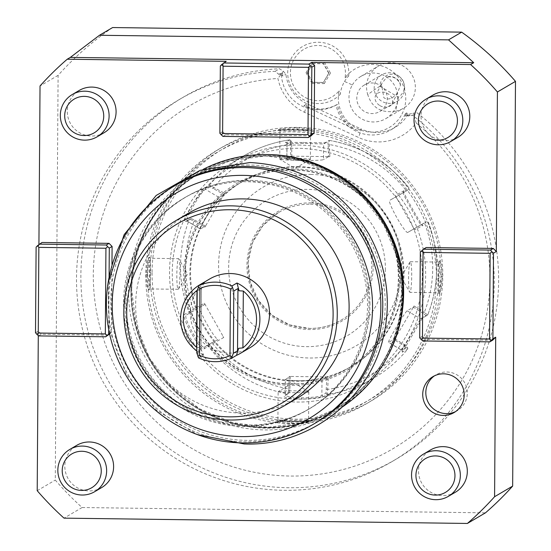 <?xml version="1.0" encoding="UTF-8"?>
<svg xmlns="http://www.w3.org/2000/svg" width="551" height="551" viewBox="0 0 551 551"><rect width="100%" height="100%" fill="white"/><g stroke="black" fill="none" stroke-linecap="round" stroke-linejoin="round"><path stroke-width="0.41" stroke-dasharray="2.75 2.07" d="M326.509 389.137L327.893 389.392A124.195 123.328 -120.4 0 0 404.503 346.2L404.751 345.016L407.43 347.178L402.051 350.333L420.571 318.781L425.944 315.627L423.271 313.464L424.304 312.458L414.097 305.991L394.289 339.747L404.503 346.2L407.754 349.01L402.382 352.165L422.321 318.189L427.7 315.027L424.304 312.458A124.195 123.328 -120.4 0 0 424.917 224.064L423.898 223.176L426.605 221.66L421.226 224.822C420.868 226.53 401.576 192.34 403.153 192.781L408.532 189.627L405.825 191.135L405.591 189.806L395.294 195.591L414.627 229.863L422.968 225.462C422.534 227.384 401.7 190.46 403.504 190.963L405.591 189.806A124.195 123.328 -120.4 0 0 329.601 144.603L328.21 144.968L327.755 141.579L323.623 144.004L303.47 143.343L287.037 143.522L291.162 141.097L291.624 144.486L290.473 144.086L290.714 156.147L329.856 156.663L329.167 140.388L325.042 142.812L285.638 142.296L289.764 139.864L290.473 144.086A124.195 123.328 -120.4 0 0 213.871 187.278L213.375 188.607L209.731 187.009L205.606 189.434C202.396 188.959 182.643 222.625 187.085 220.992L191.218 218.561L194.854 220.159L194.062 221.02L204.931 227.102L224.739 193.346L209.408 185.177L205.282 187.602C201.99 187.065 180.645 223.417 185.336 221.585L189.468 219.16L194.062 221.02A124.195 123.328 -120.4 0 0 193.449 309.421L194.227 310.447L186.431 314.952C181.988 316.067 201.253 350.264 204.504 346.985L212.3 342.481L212.776 343.679L223.734 337.501L204.4 303.229L184.688 314.311C179.998 315.399 200.812 352.33 204.152 348.811L212.776 343.679A124.195 123.328 -120.4 0 0 288.765 388.882L287.994 393.8L283.861 396.224C283.793 397.457 289.688 398.442 301.562 399.186C313.671 398.766 320.909 397.946 323.272 396.748L327.397 394.323L328.313 376.946L289.172 376.429L288.765 388.882L289.916 388.655L289.406 392.608L285.28 395.033C285.246 396.224 290.721 397.175 301.693 397.891C312.892 397.471 319.621 396.679 321.874 395.515L325.999 393.09L326.908 377.001L321.977 379.901A18.39 1.116 0.4 0 1 302.747 380.769A18.39 1.116 0.4 0 1 285.294 379.529A18.39 1.116 0.4 0 1 285.39 379.419L285.184 395.163L285.294 379.529M423.898 223.176L407.692 232.453L421.226 224.822L422.968 225.462L420.964 224.829L407.692 232.453A18.39 2.17 -119.4 0 1 396.775 217.514A18.39 2.17 -119.4 0 1 389.619 200.412L405.825 191.135M403.153 192.781L403.504 190.963L403.153 192.781L389.619 200.412M298.497 145.051A128.734 127.839 59.6 0 1 421.246 240.821A128.734 127.839 59.6 0 1 362.799 384.55A128.734 127.839 59.6 0 1 296.7 402.044A128.734 127.839 59.6 0 1 173.951 306.266A128.734 127.839 59.6 0 1 232.398 162.545A128.734 127.839 59.6 0 1 298.497 145.051M394.289 339.747L394.805 338.72L388.627 342.35L402.051 350.333L402.382 352.165L401.906 350.346L388.483 342.378A18.39 1.054 -59.3 0 1 396.5 326.853A18.39 1.054 -59.3 0 1 407.148 310.798L413.326 307.169L423.271 313.464M428.347 222.301A128.734 127.839 -120.4 0 1 427.7 315.027L427.728 314.993C439.429 284.233 439.643 253.329 428.382 222.28L426.605 221.66L428.382 222.28M408.883 187.801L408.532 189.627L408.883 187.801A128.734 127.839 -120.4 0 0 329.167 140.388L327.755 141.579M408.918 187.781C388.166 162.084 361.601 146.277 329.216 140.374L329.167 140.388M287.037 143.522L285.556 142.434L287.037 143.522L286.926 159.136A18.39 1.116 -179.6 0 0 286.83 159.253A18.39 1.116 -179.6 0 0 304.283 160.486A18.39 1.116 -179.6 0 0 323.52 159.618L323.623 144.004L325.042 142.812M200.371 229.002L186.934 221.013L185.281 221.612L187.085 220.992L200.516 228.975A18.39 1.054 120.7 0 1 200.371 229.002A18.39 1.054 120.7 0 1 208.381 213.478A18.39 1.054 120.7 0 1 219.029 197.423L205.606 189.434L205.282 187.602M289.764 139.864L291.238 141.104L289.764 139.864M191.218 218.561L189.489 219.146A128.734 127.839 -120.4 0 0 188.821 311.887L190.563 312.527M204.152 348.811L204.504 346.985L218.038 339.354A18.39 2.17 60.6 0 0 218.038 339.354A18.39 2.17 60.6 0 1 207.121 324.422A18.39 2.17 60.6 0 1 199.965 307.32L186.431 314.952L184.688 314.311M289.916 388.655L290.322 376.519L285.39 379.419M328.313 376.946L326.908 377.001M290.322 376.519L289.172 376.429M407.788 348.921L407.458 347.109L407.788 348.921M414.097 305.991L413.326 307.169M310.702 174.44A91.955 91.314 59.6 0 1 401.541 267.428A91.955 91.314 59.6 0 1 309.421 358.005A91.955 91.314 59.6 0 1 218.589 265.017A91.955 91.314 59.6 0 1 310.702 174.44M413.87 228.823L414.627 229.863M395.294 195.591L395.797 196.783M329.856 156.663L328.451 156.725L328.21 144.968M328.451 156.725L323.52 159.618M291.624 144.486L291.858 156.243L286.926 159.136M290.714 156.147L291.858 156.243M224.739 193.346L223.961 194.524L213.375 188.607M223.961 194.524L219.029 197.423M194.854 220.159L205.447 226.075L200.516 228.975M204.931 227.102L205.447 226.075M204.4 303.229L204.896 304.421L194.227 310.447M204.896 304.421L199.965 307.32M212.3 342.481L204.504 346.992M223.734 337.501L222.969 336.461M310.358 204.201A62.222 61.788 59.6 0 1 371.822 267.118A62.222 61.788 59.6 0 1 341.434 319.959A62.222 61.788 59.6 0 1 309.49 328.41A62.222 61.788 59.6 0 1 248.026 265.492A62.222 61.788 59.6 0 1 278.407 212.652A62.222 61.788 59.6 0 1 310.358 204.201M385.376 269.046A78.772 78.228 59.6 0 1 306.459 346.648A78.772 78.228 59.6 0 1 228.644 266.987A78.772 78.228 59.6 0 1 307.554 189.392A78.772 78.228 59.6 0 1 385.376 269.046M394.805 338.72L404.751 345.016M296.41 399.165A125.669 124.795 59.6 0 1 172.27 272.084A125.669 124.795 59.6 0 1 298.16 148.295A125.669 124.795 59.6 0 1 422.3 275.376A125.669 124.795 59.6 0 1 296.41 399.165M298.036 166.65A107.28 106.536 59.6 0 1 400.322 246.462A107.28 106.536 59.6 0 1 351.621 366.229A107.28 106.536 59.6 0 1 296.541 380.81A107.28 106.536 59.6 0 1 194.248 300.998A107.28 106.536 59.6 0 1 242.95 181.224A107.28 106.536 59.6 0 1 298.036 166.65M297.347 167.049A107.28 106.536 59.6 0 1 399.64 246.862A107.28 106.536 59.6 0 1 350.939 366.635A107.28 106.536 59.6 0 1 295.853 381.209A107.28 106.536 59.6 0 1 193.559 301.397A107.28 106.536 59.6 0 1 242.268 181.63A107.28 106.536 59.6 0 1 297.347 167.049M152.069 272.228A145.292 144.272 59.6 0 1 297.616 129.113A145.292 144.272 59.6 0 1 441.131 276.037A145.292 144.272 59.6 0 1 295.591 419.146A145.292 144.272 59.6 0 1 152.069 272.228M150.051 272.318A147.131 146.105 59.6 0 1 221.895 147.379A147.131 146.105 59.6 0 1 369.37 147.372A147.131 146.105 59.6 0 1 442.777 276.168A147.131 146.105 59.6 0 1 370.933 401.1A147.131 146.105 59.6 0 1 223.458 401.114A147.131 146.105 59.6 0 1 150.051 272.318M438.472 278.696A147.131 146.105 59.6 0 1 366.629 403.628A147.131 146.105 59.6 0 1 219.153 403.635A147.131 146.105 59.6 0 1 145.753 274.839A147.131 146.105 59.6 0 1 217.597 149.906A147.131 146.105 59.6 0 1 365.072 149.9A147.131 146.105 59.6 0 1 438.472 278.696M146.222 274.563L147.151 286.341L148.804 290.184L149.583 272.587L149.197 256.98L147.448 261.539L146.222 274.563L147.565 274.508L150.024 288.848L150.678 272.676L150.382 258.35L148.625 263.089L147.565 274.508M442.308 276.444L441.082 289.468L439.333 294.034L438.94 278.42L439.719 260.823L441.372 264.666L442.308 276.444L440.965 276.499L439.898 287.925L438.148 292.657L437.845 278.331L438.506 262.166L440.965 276.499M291.555 423.347L304.765 422.617L309.917 421.501L276.602 421.219L280.445 422.452L291.555 423.347L291.686 422.052L303.518 421.377L308.56 420.275L277.966 420.02L291.686 422.052M296.968 127.667L308.085 128.555L311.928 129.788L278.613 129.513L283.765 128.39L296.968 127.667L296.837 128.962L310.557 130.986L279.963 130.732L285.005 129.63L296.837 128.962M147.392 274.977A145.292 144.272 59.6 0 1 292.939 131.861A145.292 144.272 59.6 0 1 436.461 278.778A145.292 144.272 59.6 0 1 290.914 421.894A145.292 144.272 59.6 0 1 147.392 274.977M292.671 169.798A107.28 106.536 59.6 0 1 394.964 249.61A107.28 106.536 59.6 0 1 346.262 369.384A107.28 106.536 59.6 0 1 291.176 383.957A107.28 106.536 59.6 0 1 188.89 304.145A107.28 106.536 59.6 0 1 237.591 184.371A107.28 106.536 59.6 0 1 292.671 169.798M292.374 169.97A107.28 106.536 59.6 0 1 398.352 278.455A107.28 106.536 59.6 0 1 345.966 369.556A107.28 106.536 59.6 0 1 290.88 384.137A107.28 106.536 59.6 0 1 184.902 275.652A107.28 106.536 59.6 0 1 237.288 184.551A107.28 106.536 59.6 0 1 292.374 169.97M416.184 122.99A199.345 197.954 59.6 0 1 406.424 440.015A199.345 197.954 59.6 0 1 104.869 342.88A199.345 197.954 59.6 0 1 277.938 78.462A47.4 47.069 -120.4 0 0 304.538 112.328L358.646 137.516A47.4 47.069 -120.4 0 0 416.184 122.99L413.016 113.231L416.976 112.721A209.965 208.498 -120.4 0 1 396.086 459.203A209.965 208.498 -120.4 0 1 109.966 383.758A209.965 208.498 -120.4 0 1 183.4 97.114A209.965 208.498 -120.4 0 1 279.557 68.758L283.331 71.265L277.938 78.462M283.331 71.265L285.921 74.254A36.779 36.524 -120.4 0 0 307.065 103.815L361.174 129.003L358.054 130.835A36.779 36.524 59.6 0 1 337.37 104.332A36.779 36.524 -120.4 0 1 303.952 105.647L358.054 130.835M279.853 73.531A206.9 205.454 59.6 0 1 282.615 73.476L281.368 74.213A36.779 36.524 59.6 0 0 336.124 105.062A36.779 36.524 59.6 0 0 405.364 113.651A206.9 205.454 59.6 0 1 408.601 116.047L412.616 115.283A209.965 208.498 59.6 0 1 391.727 461.766A209.965 208.498 59.6 0 1 105.606 386.32A209.965 208.498 59.6 0 1 179.041 99.676A209.965 208.498 59.6 0 1 275.197 71.32L278.606 74.268L279.853 73.531L282.801 76.086L285.921 74.254M275.197 71.32L279.557 68.758M282.615 73.476A36.779 36.524 -120.4 0 0 282.801 76.086M336.124 105.062L337.37 104.332M112.611 27.55A306.514 304.379 -120.4 0 0 58.103 75.349L55.279 480.073A306.514 304.379 -120.4 0 0 82.092 507.526L485.465 512.836M401.135 115.586A33.907 33.673 59.6 0 1 339.079 90.867A27.646 27.454 -120.4 0 1 294.2 86.886A27.646 27.454 -120.4 0 1 312.947 45.919A27.646 27.454 -120.4 0 1 345.071 77.787A33.907 33.673 59.6 0 1 390.735 70.218A33.907 33.673 59.6 0 1 401.135 115.586M281.368 74.213A206.9 205.454 -120.4 0 0 278.606 74.268M58.103 75.349L40.03 85.963M37.206 490.693L55.279 480.073M38.921 244.369L38.914 245.498L36.111 247.144M35.512 332.804L38.315 331.158L38.288 335.683M82.092 507.526L64.019 518.14M311.088 135.87L225.71 134.747L222.68 131.648L223.148 64.336L226.22 61.319M426.192 247.53L423.12 250.553L420.31 252.2M492.628 340.201L425.544 339.313L422.521 336.213L423.12 250.553M108.43 335.139L41.346 334.257L38.315 331.158M109.608 333.982L111.502 332.122L111.97 264.377M41.986 242.474L38.914 245.498M385.376 360.437A137.027 136.076 59.6 0 1 231.572 423.12A137.027 136.076 59.6 0 1 130.993 289.544A137.027 136.076 59.6 0 1 264.446 154.569M104.111 132.708A24.52 24.347 59.6 0 1 67.298 111.24A24.52 24.347 59.6 0 1 79.275 90.419M457.819 137.364A24.52 24.347 59.6 0 1 421.005 115.896A24.52 24.347 59.6 0 1 432.983 95.075M101.632 487.601A24.52 24.347 59.6 0 1 64.818 466.139A24.52 24.347 59.6 0 1 76.796 445.311M455.346 492.257A24.52 24.347 59.6 0 1 418.533 470.788A24.52 24.347 59.6 0 1 430.503 449.967M220.345 65.982L223.148 64.336M222.68 131.648L219.877 133.294M225.71 134.747L222.907 136.393M422.741 340.966L425.544 339.313M419.717 337.866L422.521 336.213M38.542 335.903L41.346 334.257M111.502 332.122L109.463 333.321M109.091 276.767L108.726 329.608M455.532 411.618A20.842 20.697 -120.4 0 0 446.716 371.994A20.842 20.697 -120.4 0 0 434.498 375.81M203.457 169.191A137.936 136.972 -120.4 0 0 195.887 173.317A137.936 136.972 -120.4 0 0 128.535 290.446A137.936 136.972 -120.4 0 0 264.79 429.925A137.936 136.972 -120.4 0 0 335.607 411.184A137.936 136.972 -120.4 0 0 342.908 406.583M248.949 165.011A137.936 136.972 -120.4 0 0 178.131 183.752A137.936 136.972 -120.4 0 0 115.51 337.742A137.936 136.972 -120.4 0 0 247.027 440.359A137.936 136.972 -120.4 0 0 317.851 421.618A137.936 136.972 -120.4 0 0 380.465 267.628A137.936 136.972 -120.4 0 0 248.949 165.011M369.955 304.29A122.604 121.75 -120.4 0 0 308.787 196.962A122.604 121.75 -120.4 0 0 185.894 196.969A122.604 121.75 -120.4 0 0 126.021 301.08A122.604 121.75 59.6 0 0 187.188 408.408A122.604 121.75 59.6 0 0 310.089 408.401A122.604 121.75 59.6 0 0 369.955 304.29M307.658 409.834A122.604 121.75 59.6 0 0 367.524 305.722A122.604 121.75 -120.4 0 0 306.356 198.388A122.604 121.75 -120.4 0 0 183.462 198.394A122.604 121.75 -120.4 0 0 123.589 302.506A122.604 121.75 59.6 0 0 184.757 409.841A122.604 121.75 59.6 0 0 307.658 409.834L310.089 408.401M315.42 423.044A137.936 136.972 59.6 0 1 244.596 441.785A137.936 136.972 59.6 0 1 113.079 339.175A137.936 136.972 59.6 0 1 175.7 185.177M188.043 213.478A107.28 106.536 -120.4 0 0 139.341 333.252A107.28 106.536 -120.4 0 0 241.634 413.064A107.28 106.536 59.6 0 0 296.714 398.483M250.099 347.66A39.844 39.569 59.6 0 1 190.274 312.782A39.844 39.569 59.6 0 1 209.731 278.944M198.553 357.868L203.539 354.94L200.371 347.798L196.797 347.447M196.769 350.877A39.844 39.569 -120.4 0 0 203.539 354.94M196.755 352.798L200.963 350.257M197.306 290.191L200.771 290.267L201.37 288.077L200.929 350.346L200.371 347.798M204.042 282.58L200.771 290.267M200.957 350.257L201.39 288.104L197.189 290.529M352.337 84.978A24.52 24.347 -120.4 0 1 390.597 80.26A24.52 24.347 -120.4 0 1 394.42 110.007A24.52 24.347 59.6 0 1 356.16 114.725A24.52 24.347 59.6 0 1 352.337 84.978A36.779 3.795 30.4 0 0 344.506 81.534A32.454 32.227 59.6 0 0 340.27 94.29L339.079 90.867M344.506 81.534A32.454 32.227 59.6 0 1 348.666 75.935L345.071 77.787M340.27 94.29A30.711 30.498 59.6 0 1 291.52 87.588A30.711 30.498 59.6 0 1 311.99 42.861A30.711 30.498 59.6 0 1 348.673 75.935M312.066 83.442L306.025 72.746L307.313 72.835L312.782 63.51L323.595 63.654L328.933 73.125L323.465 82.443L312.651 82.306L307.313 72.835L312.658 82.306L323.471 82.443L324.284 83.607L312.066 83.442L312.651 82.306L307.121 72.946L312.782 63.51L307.121 72.946M306.025 72.746L312.21 62.208L324.436 62.366L330.469 73.069L328.747 73.228L323.279 82.554L312.465 82.416M324.436 62.366L323.409 63.764L328.747 73.228M312.21 62.208L312.782 63.51M312.596 63.62L323.409 63.764M398.221 97.114C398.159 99.442 397.285 104.146 395.611 111.226A24.52 24.347 -120.4 0 0 408.174 69.936A24.52 24.347 -120.4 0 0 367.779 94.669C373.75 90.15 377.828 87.354 380.004 86.28A12.26 12.177 59.6 0 1 403.69 82.402A12.26 12.177 59.6 0 1 398.221 97.114L380.004 86.28M395.611 111.226C381.285 113.354 372.008 107.838 367.779 94.669M379.935 105.62A9.195 7.129 26.7 0 0 392.078 103.788A9.195 7.129 26.7 0 0 387.801 93.684A9.195 7.129 26.7 0 0 375.651 95.516A9.195 7.129 26.7 0 0 379.935 105.62M400.501 85.123A9.195 7.129 26.7 0 0 395.639 78.118A9.195 7.129 26.7 0 0 386.878 77.023C393.614 75.99 398.153 78.69 400.501 85.123L397.677 92.547C392.87 98.67 388.269 100.413 383.882 97.768L381.457 83.986L386.878 77.023M376.278 80.246A15.325 15.221 59.6 0 1 400.191 77.292A15.325 15.221 59.6 0 1 397.188 101.281A15.325 15.221 59.6 0 1 376.278 80.246M385.19 106.102A15.325 15.221 59.6 0 1 361.277 109.05A15.325 15.221 59.6 0 1 364.28 85.061A15.325 15.221 59.6 0 1 385.19 106.102M412.616 115.283L416.976 112.721M405.364 113.651L406.61 112.921A206.9 205.454 59.6 0 1 409.848 115.317L408.601 116.047M409.848 115.317L404.882 116.261L407.995 114.436L413.016 113.231M407.995 114.436A36.779 36.524 59.6 0 1 361.174 129.003L358.646 137.516M406.61 112.921A36.779 36.524 59.6 0 1 404.882 116.261M178.455 289.089L187.554 274.102L178.855 258.88A15.325 1.55 90.8 0 1 179.95 273.062A15.325 1.55 -89.2 0 1 178.455 289.089A15.325 1.55 -89.2 0 1 178.193 289.303A15.325 1.55 -89.2 0 1 176.837 274.894A15.325 1.55 90.8 0 1 178.593 258.653L150.258 258.281M279.75 159.136A15.325 0.93 0.4 0 1 296.631 158.33A15.325 0.93 -179.6 0 1 310.399 159.356A15.325 0.93 -179.6 0 1 310.323 159.446A15.325 0.93 -179.6 0 1 293.518 160.162A15.325 0.93 0.4 0 1 279.825 159.232A15.325 0.93 0.4 0 1 279.75 159.136L279.949 130.697M410.068 261.925L400.97 276.912L409.675 292.133A15.325 1.55 90.8 0 1 408.573 277.945A15.325 1.55 -89.2 0 1 410.068 261.925A15.325 1.55 -89.2 0 1 410.337 261.704A15.325 1.55 -89.2 0 1 411.693 276.113A15.325 1.55 90.8 0 1 409.93 292.354L438.272 292.726M278.124 391.658A15.325 0.93 -179.6 0 0 291.892 392.677A15.325 0.93 0.4 0 0 308.78 391.871A15.325 0.93 0.4 0 0 308.698 391.775A15.325 0.93 0.4 0 0 295.012 390.845A15.325 0.93 -179.6 0 0 278.207 391.561A15.325 0.93 -179.6 0 0 278.124 391.658L277.924 420.096M323.272 396.748L321.874 395.515L321.977 379.901M301.562 399.186L301.693 397.891M325.999 393.09L327.397 394.323A128.734 127.839 -120.4 0 0 373.785 378.096A128.734 127.839 -120.4 0 0 407.754 349.01M427.7 315.027L425.944 315.627M422.321 318.189L420.571 318.781L407.148 310.798M303.353 142.192L303.47 143.343M289.764 139.871A128.734 127.839 -120.4 0 0 243.377 156.091A128.734 127.839 -120.4 0 0 209.408 185.177L209.731 187.009M208.636 344.561L208.278 346.386A128.734 127.839 -120.4 0 0 287.994 393.8L289.406 392.608M310.502 202.892A63.448 63.007 59.6 0 1 373.179 267.056A63.448 63.007 59.6 0 1 309.621 329.553A63.448 63.007 59.6 0 1 246.944 265.396A63.448 63.007 59.6 0 1 310.502 202.892M310.371 204.194A62.222 61.788 59.6 0 1 369.7 250.485A62.222 61.788 59.6 0 1 341.455 319.952A62.222 61.788 59.6 0 1 309.504 328.403A62.222 61.788 59.6 0 1 250.175 282.112A62.222 61.788 59.6 0 1 278.42 212.645A62.222 61.788 59.6 0 1 310.371 204.194M438.94 278.42L437.845 278.331M399.558 278.482A108.506 107.748 -120.4 0 0 292.367 168.758A108.506 107.748 -120.4 0 0 183.669 275.638A108.506 107.748 -120.4 0 0 290.859 385.363A108.506 107.748 -120.4 0 0 399.558 278.482M304.538 112.328L307.065 103.815L303.952 105.647M402.444 293.263A136.097 135.147 59.6 0 1 335.986 408.828A136.097 135.147 59.6 0 1 199.572 408.835A136.097 135.147 59.6 0 1 131.675 289.702L136.138 325.186L149.652 358.364L171.306 386.905L199.593 408.828L232.556 422.624L267.91 427.328L303.202 422.624L335.428 409.159A136.097 135.147 59.6 0 1 199.014 409.166A136.097 135.147 59.6 0 1 131.11 290.033A136.097 135.147 -120.4 0 1 197.568 174.467L198.133 174.137A136.097 135.147 -120.4 0 0 131.675 289.702C133.624 239.375 155.775 200.86 198.133 174.137A136.097 135.147 -120.4 0 1 334.547 174.13A136.097 135.147 -120.4 0 1 402.444 293.263M401.886 293.593A136.097 135.147 -120.4 0 0 333.982 174.46A136.097 135.147 -120.4 0 0 197.568 174.467L230.352 160.678L265.644 155.967L300.991 160.672L333.954 174.467L362.248 196.39L383.902 224.932L397.423 258.109L401.865 293.621C399.93 343.92 377.786 382.435 335.428 409.159A136.097 135.147 59.6 0 0 401.886 293.593M401.913 293.655A136.221 135.27 59.6 0 1 265.451 427.838A136.221 135.27 59.6 0 1 130.89 290.088A136.221 135.27 -120.4 0 1 267.352 155.905A136.221 135.27 -120.4 0 1 401.913 293.655M330.469 73.069L324.284 83.607M149.583 272.587L150.678 272.676M293.607 129.643L293.724 130.794M294.923 421.37L294.806 420.22M362.799 384.55L373.785 378.096C386.83 370.41 398.159 360.705 407.781 348.99M232.398 162.545L243.377 156.091C257.785 147.661 273.262 142.254 289.792 139.858M189.489 219.146L191.231 218.554M288.008 393.793L289.42 392.601M286.94 143.618L286.83 159.253M278.407 212.652L263.061 225.449L252.606 242.53L248.157 262.097L250.182 282.105L258.46 300.46L272.139 315.241L289.771 324.89L309.51 328.403C320.937 328.492 331.585 325.675 341.455 319.952L341.455 319.952M350.939 366.635L351.621 366.229M366.629 403.628L370.933 401.1M439.333 294.034L438.148 292.657M439.719 260.823L438.506 262.166M217.597 149.906L221.895 147.379M436.02 374.825L432.9 376.657M457.13 410.77L454.017 412.596M195.887 173.317L178.131 183.752M335.607 411.184L317.851 421.618M183.462 198.394L185.894 196.969M360.96 76.348L378.53 66.03M385.796 118.637L403.373 108.313M392.078 103.788L398.373 91.287M375.651 95.516L381.457 83.986M379.804 111.495L397.188 101.281M364.28 85.061L381.664 74.853M391.727 461.766L396.086 459.203M179.041 99.676L183.4 97.114M390.673 129.995L395.033 127.433M149.197 256.98L150.382 258.35M148.804 290.184L150.024 288.848M178.193 289.303L149.851 288.931M278.613 129.513L279.963 130.732M311.928 129.788L310.557 130.986M310.399 159.356L310.599 130.911M310.323 159.446L295.012 168.441L279.825 159.232M410.337 261.704L438.672 262.076M276.602 421.219L277.966 420.02M309.917 421.501L308.56 420.275M308.78 391.871L308.581 420.31M308.698 391.775L293.518 382.573L278.207 391.561M242.268 181.63L242.95 181.224M108.12 282.725L109.442 329.959L126.269 374.177L156.698 410.405L197.313 434.567M249.555 180.907C183.779 177.381 123.748 235.676 125.132 301.79C123.162 366.477 180.081 425.448 244.554 425.565C296.576 427.769 346.965 392.45 362.703 342.75C367.792 327.384 369.783 311.604 368.674 295.412C367.228 275.762 361.442 257.462 351.331 240.518C327.425 203.271 293.497 183.4 249.555 180.907"/><path stroke-width="0.83" d="M38.288 335.683L37.206 490.693A306.514 304.379 -120.4 0 0 64.019 518.14L467.393 523.45L485.465 512.836A306.514 304.379 -120.4 0 0 512.657 486.092L515.488 81.369A306.514 304.379 -120.4 0 0 461.662 32.144L112.611 27.55L99.483 35.264L70.342 57.394L473.715 62.704L448.535 39.858L99.483 35.264M515.488 81.369L497.415 91.983A306.514 304.379 -120.4 0 0 470.595 64.536L473.715 62.704M467.393 523.45A306.514 304.379 -120.4 0 0 494.584 496.713L512.657 486.092M494.584 496.713L495.7 337.178L492.897 338.824L489.825 341.847L422.741 340.966L419.717 337.866L420.31 252.2L423.382 249.183L490.466 250.064L491.823 251.704L490.135 253.308L489.536 338.968L491.203 340.428M490.466 250.064L493.269 248.418L496.299 251.518L493.496 253.164L492.897 338.824M496.299 251.518L497.415 91.983M461.662 32.144L448.535 39.858M70.342 57.394L67.222 59.226A306.514 304.379 -120.4 0 0 40.03 85.963L38.921 244.369M38.852 247.365L105.93 248.246L105.337 333.913L38.253 333.031L38.852 247.365L37.489 245.725L36.111 247.144L35.512 332.804L38.542 335.903L105.627 336.792L109.608 333.982M314.16 132.846L314.628 65.541L311.825 67.188L311.356 134.499L314.16 132.846L311.088 135.87L308.284 137.516L309.662 136.097L307.995 134.637L222.611 133.514L223.086 66.21L221.729 64.563L220.345 65.982L219.877 133.294L222.907 136.393L308.284 137.516M314.628 65.541L311.597 62.442L470.595 64.536M493.269 248.418L426.192 247.53L423.382 249.183M489.825 341.847L492.628 340.201L495.7 337.178M111.97 264.377L112.101 246.455L109.07 243.356L41.986 242.474L37.489 245.725M67.222 59.226L226.22 61.319L221.729 64.563M443.603 373.826A20.842 20.697 -120.4 0 0 423.437 399.923A20.842 20.697 -120.4 0 0 454.017 412.596A20.842 20.697 -120.4 0 0 443.603 373.826M264.446 154.569A137.027 136.076 59.6 0 1 403.628 293.132A137.027 136.076 59.6 0 1 385.376 360.437M116.089 111.881A24.52 24.347 59.6 0 1 104.111 132.708L97.134 136.806A24.52 24.347 59.6 0 1 60.321 115.338A24.52 24.347 -120.4 0 1 72.291 94.517L79.275 90.419A24.52 24.347 59.6 0 1 116.089 111.881M469.796 116.536A24.52 24.347 59.6 0 1 457.819 137.364L450.842 141.462A24.52 24.347 59.6 0 1 414.028 119.994A24.52 24.347 -120.4 0 1 426.006 99.173L432.983 95.075A24.52 24.347 59.6 0 1 469.796 116.536M113.609 466.78A24.52 24.347 59.6 0 1 101.632 487.601L94.655 491.699A24.52 24.347 59.6 0 1 57.841 470.237A24.52 24.347 -120.4 0 1 69.819 449.416L76.796 445.311A24.52 24.347 59.6 0 1 113.609 466.78M467.317 471.436A24.52 24.347 59.6 0 1 455.346 492.257L448.362 496.355A24.52 24.347 59.6 0 1 411.549 474.893A24.52 24.347 -120.4 0 1 423.526 454.072L430.503 449.967A24.52 24.347 59.6 0 1 467.317 471.436M311.597 62.442L308.794 64.088L223.417 62.966M311.825 67.188L308.794 64.088M311.356 134.499L309.662 136.097M222.611 133.514L221.233 134.933M310.151 65.727L308.464 67.332L223.086 66.21M308.464 67.332L307.995 134.637M493.496 253.164L491.823 251.704M421.694 250.781L423.051 252.42L490.135 253.308M489.536 338.968L422.452 338.087L421.074 339.506M423.051 252.42L422.452 338.087M38.253 333.031L36.869 334.45M39.183 244.121L106.267 245.009L107.624 246.648L105.93 248.246M106.267 245.009L109.07 243.356M107.624 246.648L109.291 248.108L112.101 246.455M109.463 333.321L105.627 336.792M109.291 248.108L109.091 276.767M108.726 329.608L108.692 333.768M105.337 333.913L107.004 335.373M434.498 375.81A20.842 20.697 -120.4 0 0 455.532 411.618M342.908 406.583A137.936 136.972 -120.4 0 0 402.967 294.062A137.936 136.972 -120.4 0 0 266.712 154.576A137.936 136.972 -120.4 0 0 203.457 169.191M173.765 186.314L175.7 185.177A137.936 136.972 59.6 0 1 246.517 166.436A137.936 136.972 59.6 0 1 378.034 269.053A137.936 136.972 59.6 0 1 315.42 423.044L313.485 424.18A137.936 136.972 59.6 0 1 242.667 442.921A137.936 136.972 59.6 0 1 111.144 340.304A137.936 136.972 59.6 0 1 173.765 186.314A137.936 136.972 59.6 0 1 244.589 167.573A137.936 136.972 59.6 0 1 376.106 270.19A137.936 136.972 59.6 0 1 313.485 424.18M243.294 175.37A130.856 129.94 59.6 0 1 372.552 307.692A130.856 129.94 59.6 0 1 241.469 436.592A130.856 129.94 59.6 0 1 112.204 304.269A130.856 129.94 59.6 0 1 243.294 175.37M284.874 405.44L296.714 398.483A107.28 106.536 59.6 0 0 345.422 278.71A107.28 106.536 59.6 0 0 243.129 198.897A107.28 106.536 -120.4 0 0 188.043 213.478L176.203 220.434A107.28 106.536 59.6 0 1 231.289 205.854A107.28 106.536 59.6 0 1 333.575 285.666A107.28 106.536 59.6 0 1 284.874 405.44A107.28 106.536 59.6 0 1 229.788 420.014A107.28 106.536 59.6 0 1 127.501 340.201A107.28 106.536 59.6 0 1 176.203 220.434M229.195 416.852A103.74 103.016 59.6 0 1 126.716 311.942A103.74 103.016 59.6 0 1 230.635 209.752A103.74 103.016 59.6 0 1 333.114 314.662A103.74 103.016 59.6 0 1 229.195 416.852M242.922 347.874L238.679 348.301L236.469 355.374L231.482 358.302A39.844 39.569 59.6 0 1 198.553 357.868L196.755 352.798L197.189 290.529L199.056 285.508L204.042 282.58A39.844 39.569 -120.4 0 0 200.075 284.619L209.731 278.944A39.844 39.569 59.6 0 1 269.556 313.822A39.844 39.569 59.6 0 1 250.099 347.66L240.436 353.336A39.844 39.569 -120.4 0 0 236.971 283.014L239.086 290.776L243.315 291.052L242.922 347.874A36.779 36.524 -120.4 0 0 243.315 291.052M236.469 355.374A39.844 39.569 -120.4 0 0 240.436 353.336M200.075 284.619A39.844 39.569 -120.4 0 0 196.769 350.877M199.056 285.508A39.844 39.569 59.6 0 1 231.985 285.941L236.971 283.014M231.482 358.302L233.349 353.281L237.522 350.829L238.679 348.301M233.349 353.281L233.782 291.011L237.956 288.559L239.086 290.776M231.985 285.941L233.782 291.011M231.971 356.731L229.974 355.664L230.435 288.917A36.779 36.524 -120.4 0 0 199.944 288.51L199.476 355.264A36.779 36.524 -120.4 0 0 229.974 355.664M232.453 287.677L230.435 288.917M197.837 356.283L199.476 355.264M198.319 287.229L199.944 288.51M196.797 347.447L196.569 347.268A36.779 36.524 -120.4 0 1 196.969 290.446L197.306 290.191M72.291 94.517A24.52 24.347 -120.4 0 1 109.105 115.986A24.52 24.347 59.6 0 1 97.134 136.806M103.733 116.213A19.616 19.478 -120.4 0 0 84.351 96.377A19.616 19.478 -120.4 0 0 64.701 115.696A19.616 19.478 59.6 0 0 84.076 135.532A19.616 19.478 59.6 0 0 103.733 116.213M426.006 99.173A24.52 24.347 -120.4 0 1 462.812 120.641A24.52 24.347 59.6 0 1 450.842 141.462M457.44 120.869A19.616 19.478 -120.4 0 0 438.059 101.033A19.616 19.478 -120.4 0 0 418.409 120.352A19.616 19.478 59.6 0 0 437.783 140.188A19.616 19.478 59.6 0 0 457.44 120.869M69.819 449.416A24.52 24.347 -120.4 0 1 106.632 470.878A24.52 24.347 59.6 0 1 94.655 491.699M101.253 471.105A19.616 19.478 -120.4 0 0 81.872 451.269A19.616 19.478 -120.4 0 0 62.222 470.595A19.616 19.478 59.6 0 0 81.603 490.431A19.616 19.478 59.6 0 0 101.253 471.105M423.526 454.072A24.52 24.347 -120.4 0 1 460.34 475.534A24.52 24.347 59.6 0 1 448.362 496.355M454.961 475.761A19.616 19.478 -120.4 0 0 435.579 455.925A19.616 19.478 -120.4 0 0 415.929 475.251A19.616 19.478 59.6 0 0 435.311 495.087A19.616 19.478 59.6 0 0 454.961 475.761M237.956 288.559L237.522 350.829M196.969 290.446L196.569 347.268M108.12 282.725L124.147 234.63L156.181 195.46L200.061 170.335L250.058 162.524C302.113 165.603 341.751 189.51 368.97 234.251C387.346 267.807 391.913 303.091 382.676 340.105C367.572 401.403 307.038 446.751 244.052 443.948L197.313 434.567"/></g></svg>
